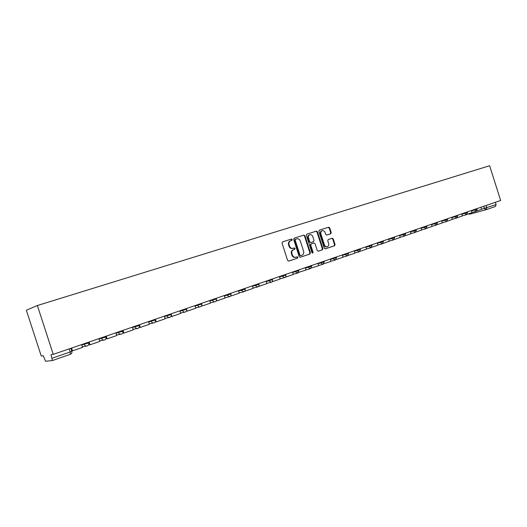 <?xml version="1.0" encoding="UTF-8"?>
<svg xmlns="http://www.w3.org/2000/svg" width="527" height="527" viewBox="0 0 527 527"><rect width="100%" height="100%" fill="white"/><g stroke="black" fill="none" stroke-linecap="round" stroke-linejoin="round"><path stroke-width="0.79" d="M292.235 239.541L291.438 239.06L282.577 241.88L282.044 243.112L287.604 260.417L288.75 261.096L297.571 258.151L297.933 257.288L297.136 256.814L296.003 257.189C294.343 257.538 293.131 256.814 292.373 255.009L291.912 253.573C291.477 251.702 292.011 250.397 293.519 249.666L294.731 249.271L295.08 248.415L294.29 247.934L293.15 248.309C291.484 248.645 290.272 247.914 289.514 246.109L289.053 244.673C288.618 242.822 289.145 241.531 290.627 240.793L291.892 240.391L292.235 239.541M291.438 240.536L291.747 239.699L290.957 239.218L282.492 241.913M288.559 261.135L297.083 258.283L297.439 257.426L296.8 256.926M295.792 257.248L295.515 257.328C293.855 257.677 292.643 256.952 291.886 255.154L291.424 253.718C290.996 251.847 291.53 250.549 293.032 249.811L294.244 249.416L294.593 248.566L293.895 248.065M330.732 233.757L331.219 232.578L329.718 227.895L328.637 227.216L319.316 230.187L318.855 231.36L324.243 248.184L325.337 248.856L334.592 245.76L335.06 244.574L333.248 238.922L332.175 238.25L328.209 239.554L327.741 240.734L328.644 243.553C329 245.088 328.571 246.149 327.366 246.735C326.029 247.025 325.054 246.432 324.434 244.95L320.884 233.883C320.528 232.367 320.943 231.32 322.122 230.727C323.479 230.418 324.474 231.017 325.106 232.519L325.699 234.357L326.78 235.035L330.732 233.757L330.225 233.916L330.706 232.736L329.204 228.059L328.13 227.381L319.27 230.207M500.65 200.471L53.247 354.361L37.364 305.528L489.616 165.735L500.65 200.471M304.962 235.793L303.848 235.108L294.185 238.184L293.671 239.403L299.178 256.557L300.304 257.235L309.922 254.014L310.423 252.802L304.962 235.793L303.354 235.273L294.106 238.217M306.892 234.14L316.365 231.122L317.458 231.808L322.86 248.652L322.379 249.844L318.354 251.195L317.254 250.523L315.054 243.665L313.947 242.987L311.24 243.869L310.752 245.068L313.051 252.235L312.709 253.085L311.925 252.611L306.385 235.338L306.892 234.14M53.247 354.361L51.007 354.671L52.404 360.547L45.539 361.265L43.254 355.725L41.244 356.002L26.35 310.238L37.364 305.528M495.413 202.276L496.118 204.509L495.459 206.459L486.243 209.667M290.522 240.826L290.146 240.951C288.664 241.682 288.137 242.973 288.572 244.824L289.053 244.673M293.15 248.309L292.669 248.454C291.003 248.797 289.791 248.065 289.033 246.261L288.572 244.824M300.113 257.268L309.415 254.159L309.922 252.94L304.474 235.958M295.094 239.37L295.502 239.238L295.16 240.081L299.988 255.121L300.779 255.602L301.997 255.193C303.499 254.469 304.039 253.171 303.605 251.293L300.318 241.043C299.567 239.258 298.368 238.52 296.714 238.85L295.015 239.396L294.672 240.233L295.16 240.081M300.733 255.608L299.501 255.266L294.672 240.233M306.813 234.172L316.365 231.122M318.17 251.227L321.872 249.989L322.353 248.797L316.958 231.972L315.864 231.287M313.947 242.987L310.739 244.021L310.251 245.22L312.551 252.38L313.051 252.235M312.406 253.098L312.551 252.38M312.768 236.544C312.122 235.022 311.114 234.423 309.731 234.739C308.526 235.338 308.104 236.399 308.46 237.927L309.724 241.867L310.831 242.545L313.545 241.662L314.026 240.464L312.768 236.544M309.375 234.858L309.237 234.904C308.031 235.503 307.61 236.564 307.966 238.085L308.46 237.927M310.831 242.545L309.224 242.018L307.966 238.085M326.694 235.055L330.758 233.744M321.753 230.852L321.622 230.892C320.436 231.485 320.027 232.532 320.376 234.041L320.884 233.883M327.162 246.794L326.852 246.88C325.521 247.176 324.546 246.577 323.921 245.095L320.376 234.041M325.152 248.896L334.072 245.905L334.546 244.726L332.735 239.08L331.793 238.382M81.652 344.592L82.561 347.385L72.522 350.857L71.606 348.051M71.277 348.163L72.166 350.91L72.522 350.857M98.951 338.644L99.847 341.404L90.031 344.796L89.129 342.023M88.773 342.142L89.656 344.856L90.031 344.796M115.854 332.827L116.737 335.554L107.146 338.874L106.256 336.134M105.874 336.259L106.744 338.947L107.146 338.874M132.382 327.148L133.252 329.843L123.878 333.084L122.995 330.37M122.896 331.45L123.45 333.163L123.878 333.084M148.542 321.589L149.404 324.257L140.235 327.425L139.365 324.744M139.431 326.404L139.787 327.511L140.235 327.425M164.352 316.147L165.201 318.789L156.229 321.892L155.373 319.237M155.498 321.167L155.761 321.984L156.229 321.892M179.812 310.831L180.656 313.44L171.881 316.477L171.268 314.573M171.262 314.553L171.031 313.848M171.196 315.969L171.394 316.575L171.881 316.477M194.95 305.62L195.787 308.203L187.197 311.18L186.657 309.52M186.545 310.838L187.197 311.18M209.766 300.528L210.589 303.084L202.184 305.989L201.795 304.797M201.558 305.785L202.184 305.989M224.271 295.535L225.088 298.065L216.854 300.917L216.544 299.968M216.241 300.825L216.854 300.917M238.474 290.654L239.278 293.157L231.221 295.943L230.971 295.179M230.622 295.95L231.221 295.943M252.387 285.865L253.184 288.341L245.286 291.075L245.088 290.449M244.699 291.161L245.286 291.075M266.016 281.181L266.807 283.631L259.067 286.306L258.909 285.799M258.493 286.444L259.067 286.306M279.376 276.583L280.153 279.014L272.571 281.635L272.439 281.227M272.077 281.754L272.571 281.635M292.465 272.084L293.236 274.488L285.805 277.057L285.7 276.734M285.384 277.162L285.805 277.057M305.298 267.67L306.062 270.048L298.697 272.314M298.42 272.657L298.776 272.571M317.88 263.342L318.637 265.7L311.431 267.979M330.218 259.093L330.969 261.432L323.921 263.717M342.319 254.93L343.064 257.248L336.16 259.534M354.197 250.845L354.928 253.138L348.169 255.424M365.843 246.84L366.575 249.113L359.954 251.386M377.279 242.907L377.997 245.154L371.542 247.394M388.504 239.047L389.216 241.274L382.938 243.448M399.525 235.259L400.23 237.466L394.13 239.574M410.342 231.537L411.04 233.724L405.118 235.773M420.968 227.881L421.659 230.049L415.902 232.045M431.402 224.291L432.087 226.439L426.495 228.375M441.652 220.767L442.331 222.895L436.896 224.779M451.725 217.302L452.397 219.416L447.12 221.241M461.626 213.896L462.291 215.991L457.159 217.763M471.355 210.55L472.014 212.625L467.027 214.351M480.914 207.263L481.573 209.318L476.731 210.998M290.957 239.218L291.438 239.06M481.553 209.265L496.118 204.509M483.707 206.301L484.399 208.481L486.151 209.7L486.796 207.73L486.085 205.484M486.006 209.739L469.781 214.179L468.582 213.817M70.862 348.307L71.85 351.344C72.153 352.747 71.659 353.729 70.361 354.302L52.443 360.534L70.361 354.302L70.17 351.977L71.909 351.259M471.474 210.919L477.231 209.186L477.04 208.593M474.142 209.594L476.065 211.367L477.231 209.186M461.744 214.272L467.528 212.513M464.412 212.941L466.362 214.726L467.535 212.526L467.344 211.933M451.843 217.677L457.66 215.912M454.511 216.347L456.494 218.138L457.667 215.932L457.476 215.326M441.771 221.142L447.621 219.37M444.439 219.812L446.448 221.617L447.627 219.39L447.43 218.777M431.521 224.673L437.397 222.888M434.182 223.336L436.224 225.154L437.403 222.908L437.212 222.295M421.086 228.263L427.002 226.491L426.804 225.872M423.748 226.926L425.816 228.758L427.002 226.491M410.461 231.92L416.409 230.141L416.211 229.515M413.115 230.582L415.217 232.427L416.409 230.141M399.644 235.641L405.619 233.836M402.292 234.304L404.426 236.162L405.625 233.856L405.428 233.23M388.63 239.436L394.631 237.618M391.271 238.099L393.438 239.969L394.644 237.637L394.44 237.005M377.404 243.296L383.445 241.471M380.046 241.959L382.24 243.843L383.452 241.498L383.248 240.852M365.969 247.229L372.049 245.398M368.604 245.892L370.837 247.789L372.055 245.424L371.851 244.778M354.322 251.234L360.428 249.396M356.95 249.903L357.141 250.496L359.216 251.814L360.442 249.423L360.231 248.77M342.445 255.325L348.604 253.5L348.393 252.841M345.066 253.988L345.257 254.587L347.372 255.911L348.604 253.5M330.343 259.488L336.529 257.624M332.959 258.151L333.15 258.764L335.297 260.088L336.536 257.657L336.325 256.998M318.005 263.731L324.224 261.866M320.607 262.4L320.805 263.013L322.992 264.35L324.237 261.893L324.026 261.227M305.423 268.059L311.681 266.181M308.018 266.734L308.216 267.354L310.436 268.698L311.694 266.214L311.477 265.542M292.59 272.472L298.888 270.588M295.173 271.148L295.377 271.774L297.636 273.131L298.901 270.621L298.684 269.943M279.501 276.978L285.838 275.081M282.07 275.654L282.274 276.286L284.573 277.65C285.687 277.182 286.115 276.339 285.851 275.12L285.627 274.435M266.142 281.57L272.525 279.666M268.704 280.252L268.908 280.891L271.247 282.261C272.373 281.787 272.802 280.937 272.538 279.705L272.314 279.014M252.512 286.26L258.935 284.349M255.061 284.949L255.266 285.594L257.65 286.971C258.783 286.49 259.218 285.634 258.948 284.389L258.724 283.691M238.599 291.042L245.062 289.125M241.129 289.738L241.34 290.39L243.764 291.774C244.91 291.293 245.351 290.423 245.075 289.165L244.851 288.46M224.397 295.924L230.905 294M226.913 294.633L227.124 295.285L229.594 296.681C230.747 296.194 231.195 295.311 230.918 294.04L230.688 293.328M209.891 300.91L216.445 298.98M212.388 299.626L212.605 300.291C213.112 301.477 213.949 301.945 215.115 301.688C216.287 301.2 216.735 300.311 216.459 299.026L216.228 298.302M195.076 306.003L201.676 304.066M197.559 304.725L197.777 305.397C198.284 306.602 199.14 307.07 200.332 306.806C201.518 306.306 201.973 305.41 201.689 304.112L201.459 303.387M179.938 311.2L186.584 309.257M182.401 309.942L182.619 310.62C183.139 311.832 184.009 312.307 185.227 312.037C186.426 311.529 186.887 310.62 186.604 309.309L186.367 308.578M164.47 316.516L171.17 314.566M166.914 315.265L167.138 315.956C167.665 317.182 168.548 317.656 169.793 317.379C171.012 316.865 171.473 315.95 171.183 314.619L170.946 313.881M148.66 321.944L155.412 319.994M151.084 320.712L151.308 321.404C151.842 322.643 152.744 323.123 154.016 322.84C155.248 322.32 155.715 321.391 155.425 320.047L155.188 319.303M132.494 327.498L139.306 325.541M134.899 326.279L135.123 326.984C135.67 328.229 136.585 328.71 137.89 328.42C139.135 327.899 139.609 326.957 139.319 325.594L139.398 325.917M115.966 333.169L122.857 331.206M118.344 331.97L118.575 332.682C119.122 333.947 120.064 334.428 121.394 334.131L121.394 334.131C122.659 333.598 123.14 332.642 122.844 331.272L122.6 330.508M99.056 338.966L106.026 337.003M101.415 337.794L101.645 338.512C102.205 339.79 103.16 340.277 104.517 339.974C105.802 339.434 106.296 338.466 105.999 337.076L105.749 336.305M81.751 344.895L88.806 342.939M84.089 343.756L84.327 344.48C84.887 345.771 85.868 346.259 87.258 345.949C88.562 345.396 89.063 344.421 88.76 343.011L88.51 342.234M106.039 337.056L105.927 338.703M122.87 331.259L122.929 332.353M52.16 358.215L70.17 351.977L69.162 348.887M290.245 240.918L290.726 240.76M289.033 246.261L289.514 246.109M293.098 249.791L293.579 249.646M291.424 253.718L291.912 253.573M291.886 255.154L292.373 255.009M297.076 258.283L297.571 258.151M309.922 252.94L310.423 252.802M303.354 235.273L303.848 235.108M299.501 255.266L299.988 255.121M316.958 231.972L317.458 231.808M322.353 248.797L322.86 248.652M310.759 244.014L311.253 243.863M310.251 245.22L310.752 245.068M309.224 242.018L309.724 241.867M323.921 245.095L324.434 244.95M332.735 239.08L333.248 238.922M334.546 244.726L335.06 244.574M334.065 245.911L334.579 245.766M328.13 227.381L328.637 227.216M329.204 228.059L329.718 227.895M330.706 232.736L331.219 232.578M71.83 349.862L71.415 350.007L71.83 349.862M89.32 343.828L88.859 343.986L89.32 343.828M82.337 346.7L86.474 346.068M139.075 324.843L139.319 325.594M99.643 340.785L103.826 340.086M116.553 334.994L120.775 334.243M133.087 329.329L137.33 328.525M149.253 323.782L153.509 322.939M165.063 318.348L169.332 317.471M180.524 313.031L184.806 312.122M195.662 307.821L199.944 306.892M210.477 302.722L214.759 301.767M224.976 297.729L229.258 296.754M239.179 292.841L243.454 291.846M253.085 288.045L257.36 287.037M266.715 283.348L270.977 282.327M280.068 278.743L284.323 277.709M293.157 274.231L297.399 273.184M305.983 269.804L310.212 268.75M318.565 265.463L322.781 264.402M330.897 261.208L335.1 260.14M342.998 257.031L347.188 255.957M354.862 252.94L359.039 251.86M366.509 248.915L370.672 247.835M377.938 244.969L382.088 243.882M389.157 241.096L393.287 240.009M400.171 237.295L404.281 236.201M410.988 233.56L415.085 232.466M421.607 229.891L425.684 228.797M432.041 226.287L436.099 225.187M442.285 222.75L446.329 221.65M452.357 219.272L456.382 218.171M462.245 215.853L466.257 214.752M471.975 212.493L475.96 211.393M495.459 206.459L486.23 209.674M486.019 209.733L469.781 214.179L468.279 213.922M290.146 240.951L290.627 240.793M293.032 249.811L293.519 249.666M297.083 258.283L297.571 258.144M310.739 244.021L311.24 243.869M309.237 234.904L309.731 234.739M321.622 230.892L322.122 230.727M334.072 245.905L334.592 245.76"/></g></svg>

